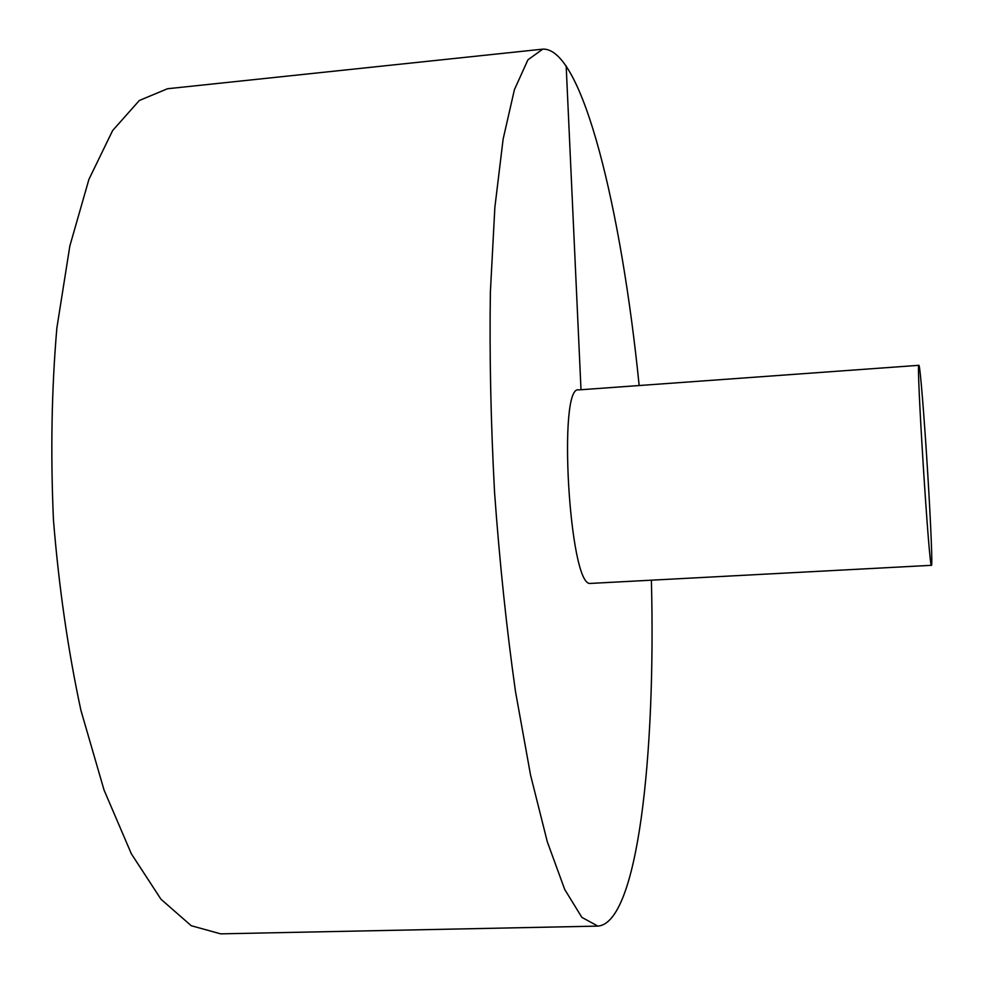 <?xml version="1.0" encoding="UTF-8"?>
<svg xmlns="http://www.w3.org/2000/svg" width="983" height="983" viewBox="0 0 983 983"><rect width="100%" height="100%" fill="white"/><g stroke="black" fill="none" stroke-linecap="round" stroke-linejoin="round"><path stroke-width="1.47" d="M639.159 385.533C621.588 210.534 582.514 47.098 542.739 49.15L167.503 88.74L139.34 100.487L112.627 130.555L88.925 179.361L69.842 246.008L56.867 327.99C51.608 389.047 50.477 453.102 53.463 520.142C58.894 587.023 68.048 650.414 80.913 710.34L104.051 790.062L131.341 853.785L160.979 899.236L191.23 925.716L220.659 933.85L597.885 926.109C637.611 923.172 655.894 756.124 651.397 580.302M542.739 49.15L527.92 59.84L514.428 89.637L503.124 139.119L494.854 207.499L490.37 292.27C489.423 355.686 490.824 422.383 494.56 492.397C499.622 562.325 506.601 628.678 515.485 691.467L530.537 775.009L547.31 841.817L564.734 889.492L581.85 917.36L597.885 926.109M918.908 365.32L578.606 389.907C557.68 384.66 569.231 584.406 589.874 583.447L931.479 565.311C932.56 565.839 930.79 523.398 927.805 474.691C924.462 419.409 920.039 364.337 918.908 365.32C915.898 358.721 929.328 572.229 931.479 565.311M566.171 65.886L581.002 389.735"/></g></svg>
